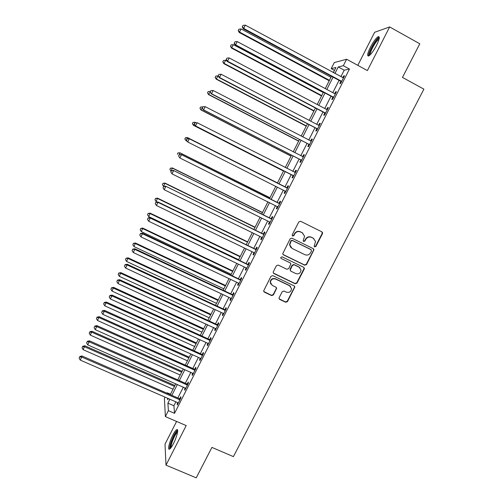 <?xml version="1.0" encoding="UTF-8"?>
<svg xmlns="http://www.w3.org/2000/svg" width="503" height="503" viewBox="0 0 503 503"><rect width="100%" height="100%" fill="white"/><g stroke="black" fill="none" stroke-linecap="round" stroke-linejoin="round"><path stroke-width="0.75" d="M314.633 246.885L315.89 246.445L322.48 233.656L322.618 232.851L321.92 231.864L300.618 221.282L298.807 221.905L292.218 234.788L292.614 236.045L293.884 235.611L294.733 233.945C296.166 231.713 298.097 231.047 300.524 231.952L302.303 232.832L304.585 236.221L303.158 240.736L303.655 241.478L304.919 241.044L305.767 239.384C307.201 237.158 309.125 236.492 311.533 237.391L313.306 238.265L315.557 241.509L314.142 246.168L314.633 246.885M314.331 246.64L315.601 246.212L322.178 233.449L321.92 231.864M292.312 235.8L293.633 235.398L294.481 233.732L294.733 233.945M303.353 241.239L304.648 240.818L305.497 239.164L305.767 239.384M173.46 443.608C176.987 436.837 178.967 428.216 176.729 429.656C175.717 430.266 174.422 432.102 172.843 435.152C169.404 441.747 167.317 450.474 169.58 449.085C170.586 448.487 171.875 446.664 173.46 443.608M376.514 45.415C379.551 39.045 380.079 36.141 378.099 36.688C375.879 38.234 373.32 41.743 370.428 47.207C367.404 53.513 366.876 56.418 368.85 55.915C371.025 54.418 373.578 50.922 376.514 45.415M279.152 297.675L279.002 298.292L279.725 299.423L285.679 302.246L287.471 301.624L294.833 286.936L294.123 285.855L272.808 275.631L271.01 276.26L263.641 290.948L264.364 292.136L271.614 295.575L273.412 294.947L276.65 288.32L275.927 287.169L272.337 285.459L270.394 282.328C270.991 279.391 272.727 278.304 275.613 279.064L289.64 285.786L291.551 288.709C291.061 291.746 289.332 292.891 286.364 292.155L284.032 291.042L282.24 291.665L279.152 297.675M175.868 401.859L173.887 405.751L174.528 413.334L168.386 410.662L165.374 416.597L164.406 398.363L165.028 397.125M334.47 70.395L331.207 68.634L334.275 62.573L346.611 59.247L367.391 70.565L389.655 26.942L419.791 43.792L402.469 77.424L423.884 89.157L233.405 456.63L211.914 447.4L196.233 477.85L166.003 465.143L186.192 425.595L165.374 416.597M346.611 59.247L343.335 65.717L338.23 66.943L334.923 73.469M174.528 413.334L349.466 69.043L343.335 65.717M304.755 265.207L306.547 264.584L313.979 249.683L313.275 248.658L291.966 238.189L290.162 238.812L282.724 253.707L283.447 254.845L304.755 265.207L304.485 264.943L306.277 264.32L313.545 250.198L313.369 248.715M304.24 269.067L296.984 283.145L295.198 283.767L273.884 273.538L273.16 272.368L273.305 271.765L276.411 265.697L278.216 265.075L286.886 269.262L288.684 268.633L290.891 263.949L290.174 262.843L281.146 258.467L280.643 257.662L282.013 256.781L303.674 267.3L304.384 268.351L304.24 269.067L303.969 268.797L296.732 282.849L296.984 283.145M176.591 421.439L165.003 444.199L166.003 465.143M389.655 26.942L374.628 32.286L357.803 65.346M349.466 69.043L344.209 70.181L340.908 76.695M339.047 80.354L332.816 92.627M331.005 96.205L324.762 108.503M322.989 111.993L316.739 124.316M315.01 127.718L308.741 140.067M307.056 143.386L300.775 155.754M299.134 158.992L292.84 171.391M291.243 174.541L284.95 186.94M283.365 190.071L277.109 202.382M275.493 205.57L269.306 217.768M267.659 221.012L261.522 233.096M259.85 236.397L253.776 248.363M252.072 251.72L246.055 263.572M244.32 266.992L238.359 278.731M236.599 282.202L230.701 293.827M228.909 297.355L223.062 308.867M221.245 312.451L215.46 323.857M213.612 327.491L207.877 338.783M206.004 342.474L200.332 353.659M198.427 357.407L192.806 368.479M190.882 372.277L185.311 383.242M183.362 387.096L177.848 397.955M340.839 81.517L339.789 83.586L340.638 83.454L344.53 75.802L343.662 75.966L342.776 77.701M332.797 97.356L331.754 99.412L332.565 99.355L336.438 91.728L335.608 91.823L334.69 93.627L335.382 93.797M324.781 113.137L323.743 115.181L324.517 115.193L328.377 107.598L327.585 107.623L326.636 109.491L327.327 109.66M316.802 128.85L315.765 130.893L316.5 130.975L320.348 123.411L319.594 123.361L318.606 125.297L319.304 125.461M308.848 144.512L307.817 146.543L308.515 146.694L312.344 139.155L311.627 139.035L310.615 141.035M300.926 160.105L299.901 162.136L300.561 162.35L304.378 154.842L303.699 154.66L302.668 156.685M293.035 175.648L292.01 177.666L292.639 177.949L296.443 170.473L295.795 170.215L294.771 172.24M285.176 191.127L284.157 193.139L284.748 193.492L288.533 186.041L287.923 185.72L286.899 187.732M277.342 206.551L276.329 208.55L276.883 208.971L280.655 201.546L280.083 201.162L279.064 203.168M270.067 222.389L269.539 221.936L268.527 223.904L269.048 224.395L272.808 217L272.268 216.541L271.255 218.541M262.05 237.535L261.73 237.315L260.761 239.208L261.246 239.761L264.987 232.392L264.484 231.87L263.471 233.857M254.48 253.078L253.952 252.632L253.022 254.449L253.474 255.065L257.203 247.728L256.731 247.136L255.725 249.123M246.734 268.332L246.2 267.892L245.307 269.627L245.728 270.312L249.444 263L249.004 262.346L248.004 264.327M239.013 283.529L238.479 283.095L237.63 284.755L238.013 285.503L241.71 278.222L241.308 277.505L240.308 279.473M231.323 298.669L230.789 298.235L229.972 299.826L230.324 300.637L234.008 293.381L233.644 292.601L232.65 294.563M223.659 313.759L223.125 313.325L222.351 314.84L222.666 315.714L226.337 308.484L226.004 307.641L225.011 309.596M215.485 328.352L214.75 329.798L215.032 330.735L218.692 323.536L218.396 322.624L217.409 324.573M208.424 343.756L207.89 343.335L207.186 344.7L207.437 345.699L211.078 338.525L210.814 337.557L209.826 339.494M200.848 358.67L200.313 358.255L199.647 359.551L199.861 360.613L203.495 353.458L203.262 352.427L202.281 354.357M192.756 373.113L192.133 374.339L192.316 375.464L195.937 368.341L195.736 367.247L194.755 369.171M185.236 387.92L184.645 389.077L184.802 390.265L188.405 383.167L188.235 382.01L187.261 383.927M178.282 403.092L177.748 402.683L177.188 403.764L177.308 405.009L180.904 397.936L180.766 396.722L179.797 398.634M167.015 393.208L167.229 392.774L167.266 393.321M170.498 394.201L167.229 392.774M169.876 399.244L167.901 403.142L168.386 410.662M333.068 77.135L326.837 89.433M325.02 93.017L318.776 105.334M317.009 108.83L310.753 121.179M309.024 124.593L302.756 136.961M301.071 140.287L294.789 152.679M293.148 155.924L286.855 168.342M285.258 171.504L278.964 183.922M277.373 187.059L271.123 199.395M269.507 202.59L263.314 214.812M261.667 218.063L255.537 230.167M253.858 233.474L247.784 245.464M246.08 248.828L240.063 260.705M238.328 264.125L232.373 275.889M230.607 279.366L224.709 291.011M222.917 294.544L217.076 306.082M215.253 309.672L209.468 321.096M207.62 324.737L201.892 336.054M200.018 339.751L194.34 350.956M192.442 354.709L186.82 365.8M184.89 369.604L179.326 380.595M177.37 384.449L171.856 395.333M333.344 72.614L335.935 67.496L331.207 68.634M167.581 398.238L167.681 399.759L168.298 398.552M170.278 394.635L175.786 383.751M177.741 379.891L183.306 368.9M185.236 365.096L190.857 353.993M192.756 350.239L198.434 339.028M200.307 335.331L206.041 324.014M207.884 320.367L213.674 308.936M215.491 305.346L221.339 293.802M223.125 290.269L229.028 278.618M230.789 275.135L236.75 263.371M238.485 259.944L244.502 248.067M246.206 244.697L252.28 232.7M253.952 229.393L260.089 217.283M261.736 214.026L267.923 201.804M269.545 198.61L275.795 186.267M277.386 183.13L283.673 170.699M285.276 167.543L291.57 155.119M293.211 151.868L299.492 139.469M301.178 136.143L307.446 123.763M309.169 120.349L315.425 108M317.198 104.498L323.442 92.175M325.259 88.591L331.483 76.286M344.209 70.181L338.23 66.943M173.887 405.751L167.901 403.142M343.662 75.966L344.278 76.293M335.608 91.823L336.224 92.15M327.585 107.623L328.201 107.95M319.594 123.361L320.204 123.681M311.627 139.035L312.244 139.356M303.699 154.66L304.309 154.974M295.795 170.215L296.412 170.53M284.157 193.139L284.767 193.448M276.329 208.55L276.946 208.858M268.527 223.904L269.143 224.212M260.761 239.208L261.378 239.503M253.022 254.449L253.638 254.744M245.307 269.627L245.923 269.922M237.63 284.755L238.24 285.05M229.972 299.826L230.588 300.115M222.351 314.84L222.967 315.123M214.75 329.798L215.366 330.081M207.186 344.7L207.802 344.983M199.647 359.551L200.257 359.827M192.133 374.339L192.75 374.616M184.645 389.077L185.261 389.347M177.188 403.764L177.804 404.028M313.828 238.579L313.306 238.265M305.497 239.164C306.924 236.938 308.842 236.278 311.25 237.171L313.017 238.045M302.881 233.178L302.303 232.832M294.481 233.732C295.909 231.499 297.839 230.839 300.26 231.738L302.033 232.619M282.963 254.443L304.485 264.943M311.502 250.953L311.112 249.708L292.413 240.522L291.143 240.962L289.766 244.867L292.073 248.438L304.862 254.688C307.264 255.574 309.182 254.908 310.609 252.695L311.502 250.953M290.923 247.602L289.521 244.634L290.897 240.736L292.161 240.302L310.829 249.469M273.33 273.016L294.94 283.472L296.732 282.849M290.413 262.994L281.146 258.467M295.839 273.588C298.864 274.336 300.599 273.148 301.033 270.036L299.134 267.187L294.198 264.798L292.4 265.421L290.193 270.098L290.91 271.205L295.839 273.588M299.945 267.747L299.134 267.187M290.401 270.759L290.093 269.162L292.155 265.156L293.947 264.534L298.87 266.917M303.969 268.797L303.875 267.42M290.671 286.547L289.64 285.786M270.916 284.201L270.18 282.032C270.777 279.096 272.513 278.014 275.393 278.775L289.395 285.484M263.754 291.507L271.406 295.261L273.198 294.632L276.279 288.621L276.285 287.427M279.134 298.839L285.446 301.919L287.232 301.297L294.437 287.307L294.406 286.037M330.98 77.28L241.138 28.96L239.195 32.456L329.22 80.769M238.347 30.419L238.963 29.161L238.189 30.557L239.591 32.11L329.434 80.335M238.963 29.161L241.138 28.96M239.195 32.456L238.189 30.557M341.694 81.379L243.71 28.438L245.332 25.15L343.474 77.877M341.323 82.108L340.311 81.04L243.282 28.822L243.71 28.438L242.408 26.678L243.056 25.364L242.408 26.678M242.239 26.835L243.282 28.822M245.332 25.15L243.056 25.364M323.253 92.539L233.398 44.666L231.499 48.081L321.53 95.947M230.626 46.1L231.242 44.849L230.481 46.219L231.858 47.798L321.713 95.589M231.242 44.849L233.398 44.666M231.499 48.081L230.481 46.219M226.947 60.976L225.696 60.31L223.829 63.648L313.866 111.075M222.93 61.724L223.546 60.479L222.804 61.812L224.156 63.435L314.017 110.779M223.546 60.479L225.696 60.31M223.829 63.648L222.804 61.812M218.296 76.047L218.013 75.903L216.189 79.153L306.233 126.152M215.265 77.292L215.875 76.047L215.152 77.355L216.479 79.009L306.352 125.92M215.875 76.047L218.013 75.903M216.189 79.153L215.152 77.355M333.615 97.293L235.618 44.855L237.234 41.579L334.696 93.633M333.282 97.94L332.269 96.878L235.228 45.163L235.618 44.855L234.329 43.082L234.97 41.774L234.329 43.082M234.172 43.208L235.228 45.163M237.234 41.579L234.97 41.774M325.56 113.137L227.563 61.209L229.173 57.939L326.642 109.497M325.265 113.716L324.259 112.659L227.205 61.435L227.563 61.209L226.275 59.423L226.922 58.115L226.275 59.423M226.136 59.517L227.205 61.435M229.173 57.939L226.922 58.115M317.544 128.925L219.534 77.493L221.138 74.243L318.613 125.297M317.286 129.428L316.274 128.378L219.214 77.651L219.534 77.493L218.258 75.695L218.899 74.4L218.258 75.695M218.132 75.764L219.214 77.651M221.138 74.243L218.899 74.4M210.405 91.452L208.582 94.602L298.631 141.167M207.626 92.797L208.236 91.559L207.525 92.835L208.839 94.526L298.713 141.003M208.236 91.559L210.361 91.427M208.582 94.602L207.525 92.835M309.552 144.65L211.537 93.715L213.134 90.477L311.307 141.198M309.332 145.084L308.32 144.04L211.254 93.797L210.273 91.911L210.908 90.615L210.273 91.911M310.716 141.085L311.338 141.136M210.16 91.948L211.254 93.797M213.134 90.477L210.908 90.615M369.711 55.286L369.353 54.494C369.013 51.155 376.841 37.932 378.941 38.341L379.212 38.429M379.01 39.322L378.696 39.454C376.175 40.573 370.019 51.457 370.309 54.255L370.365 54.651M379.287 37.147L379.01 37.266C375.892 38.674 368.284 52.142 368.617 55.619M170.555 448.236C169.725 446.582 170.813 442.539 173.818 436.107C175.453 432.976 176.698 431.36 177.546 431.266L177.666 431.297M177.553 432.228L177.546 432.228C176.729 432.712 175.685 434.177 174.422 436.623C172.026 441.634 170.932 445.256 171.139 447.5M177.622 430.134C176.61 430.763 175.333 432.574 173.774 435.579C170.838 441.722 169.473 446.199 169.687 449.022M202.784 106.919L200.999 109.994L291.055 156.131M200.018 108.252L200.628 107.013L199.93 108.258L201.219 109.987L291.105 156.031M200.628 107.013L202.74 106.9M200.999 109.994L199.93 108.258M196.051 122.77L195.151 122.311L193.441 125.329L283.503 171.039M192.442 123.644L193.045 122.411L192.366 123.625L193.636 125.385L283.522 171.007M192.97 122.399L194.95 122.267L193.045 122.411M193.441 125.329L192.366 123.625M277.486 182.922L187.418 137.558L186.072 140.733L187.185 141.286M277.474 182.947L187.581 137.665L185.431 137.709L184.89 138.979L185.494 137.753M184.89 138.979L186.072 140.733L184.827 138.929M185.431 137.709L187.418 137.558M269.985 197.736L179.917 152.793L178.584 156.037M269.941 197.817L180.049 152.962L177.917 152.962L177.37 154.258L177.968 153.038M177.917 152.962L179.917 152.793M262.509 212.492L172.441 167.964L171.083 171.265M262.44 212.643L172.542 168.203L170.435 168.165L169.869 169.473L170.473 168.26M171.039 171.246L169.869 169.473M170.435 168.165L172.441 167.964M301.599 160.319L203.57 109.874L205.161 106.649L303.34 156.879M301.416 160.677L300.404 159.646L203.325 109.887L202.313 108.057L202.948 106.768L202.313 108.057M302.567 156.678L303.41 156.747M202.219 108.07L203.325 109.887M205.161 106.649L202.948 106.768M194.938 122.839L194.309 124.122L194.938 122.839L197.22 122.757L295.412 172.498M195.019 122.858L197.22 122.757L195.428 125.907L292.507 175.189L293.526 176.213M293.67 175.924L195.636 125.97L194.391 124.147M294.45 172.202L295.512 172.296M194.309 124.122L195.428 125.907M286.817 187.908L189.134 138.683L287.509 188.059M187.129 138.891L189.31 138.797L187.732 142.003L186.431 140.117L187.129 138.891L186.431 140.117M285.773 191.473L187.732 142.003L186.494 140.167M286.22 187.575L287.647 187.789M285.66 191.687L284.918 190.851M189.134 138.683L187.059 138.841M278.945 203.413L181.287 154.591L279.63 203.564M179.257 154.855L181.432 154.779L179.86 157.973L178.578 156.049L179.257 154.855L178.578 156.049M277.908 206.959L179.86 157.973L178.634 156.131M278.379 203.017L279.806 203.218M277.832 207.104L277.254 206.444M181.287 154.591L179.206 154.779M271.104 218.855L173.478 170.442L271.79 219.006M171.422 170.756L170.8 172.026L171.422 170.756L173.585 170.706L172.02 173.881L269.539 221.936M270.57 218.396L271.997 218.591M270.029 222.464L269.589 221.968M173.478 170.442L171.385 170.655M170.8 172.026L172.02 173.881M255.065 227.199L164.99 183.086L163.651 186.462M254.958 227.406L165.059 183.388L162.978 183.306L162.406 184.639L163.003 183.432M163.563 186.418L162.406 184.639M162.978 183.306L164.99 183.086M263.289 234.241L165.694 186.229L263.974 234.392M163.62 186.6L162.997 187.864L163.62 186.6L165.77 186.563L164.211 189.725L261.73 237.315M262.792 233.713L264.22 233.908M165.694 186.229L163.594 186.468M162.997 187.864L164.211 189.725M247.646 241.849L157.571 198.151L156.119 201.54L157.188 202.055M247.507 242.125L157.602 198.515L155.546 198.396L154.968 199.748L155.559 198.54M156.119 201.54L154.968 199.748M155.546 198.396L157.571 198.151M255.505 249.57L255.04 248.979L157.942 201.961L157.98 202.363L256.19 249.714M155.842 202.382L155.226 203.64L155.842 202.382L157.98 202.363L156.427 205.513L253.952 252.632M255.04 248.979L256.467 249.167M157.942 201.961L155.829 202.219M155.226 203.64L156.427 205.513M240.252 256.448L150.177 213.159L148.699 216.598L238.604 259.711M240.082 256.781L150.177 213.593L148.146 213.429L147.555 214.8L148.146 213.599M148.699 216.598L147.555 214.8M148.146 213.429L150.177 213.159M290.2 286.025L289.609 285.742M247.746 264.842L247.319 264.182L150.221 217.629L150.221 218.095L248.432 264.987M148.096 218.101L147.48 219.358L148.096 218.101L150.221 218.095L148.674 221.238L246.2 267.892M247.319 264.182L248.746 264.371M150.221 217.629L148.102 217.912M147.48 219.358L148.674 221.238M232.889 270.991L142.808 228.117L141.305 231.606L231.21 274.305M232.688 271.394L142.783 228.607L140.771 228.406L140.167 229.802L140.758 228.601M141.305 231.606L140.167 229.802M140.771 228.406L142.808 228.117M240.025 280.058L239.629 279.335L142.525 233.235L142.494 233.776L240.704 280.196M140.381 233.763L139.765 235.014L140.381 233.763L142.494 233.776L140.953 236.9L238.479 283.095M239.629 279.335L241.05 279.517M142.525 233.235L140.4 233.549M139.765 235.014L140.953 236.9M225.551 285.484L135.47 243.012L133.936 246.552L223.848 288.848M225.319 285.943L135.408 243.571L133.427 243.326L132.811 244.741L133.396 243.546M133.936 246.552L132.811 244.741M133.427 243.326L135.47 243.012M232.323 295.211L231.965 294.425L134.861 248.784L134.798 249.387L233.008 295.349M132.698 249.362L132.082 250.607L132.698 249.362L134.798 249.387L133.264 252.506L230.789 298.235M231.965 294.425L233.386 294.601M134.861 248.784L132.729 249.117M132.082 250.607L133.264 252.506M218.239 299.926L128.158 257.857L126.599 261.447L216.504 303.34M217.975 300.448L128.064 258.473L126.102 258.19L125.48 259.63L126.064 258.441M126.599 261.447L125.48 259.63M126.102 258.19L128.158 257.857M224.659 310.313L224.332 309.458L127.228 264.27L127.133 264.943L225.344 310.445M125.04 264.899L124.43 266.144L125.04 264.899L127.133 264.943L125.599 268.049L223.125 313.325M224.332 309.458L225.753 309.634M127.228 264.27L125.084 264.635M124.43 266.144L125.599 268.049M210.952 314.318L120.871 272.651L119.286 276.292L209.191 317.783M210.656 314.897L120.751 273.324L118.809 273.003L118.174 274.462L118.758 273.28M119.286 276.292L118.174 274.462M118.809 273.003L120.871 272.651M203.69 328.654L113.609 287.383L112.006 291.08L201.91 332.175M203.363 329.302L113.458 288.125L111.547 287.766L110.899 289.238L111.477 288.062M112.006 291.08L110.899 289.238M111.547 287.766L113.609 287.383M196.453 342.945L106.378 302.07L104.743 305.811L194.648 346.51M196.095 343.643L106.196 302.869L104.228 302.787L104.303 302.466L103.649 303.963L104.228 302.787M104.743 305.811L103.649 303.963M104.303 302.466L106.378 302.07M189.241 357.18L99.173 316.695L97.513 320.486L187.412 360.796M188.858 357.941L98.959 317.556L97.004 317.462L97.092 317.116L96.425 318.638L97.004 317.462M97.513 320.486L96.425 318.638M97.092 317.116L99.173 316.695M182.061 371.365L91.986 331.276L90.307 335.111L180.206 375.031M181.646 372.189L91.747 332.194L89.804 332.087L89.899 331.716L89.226 333.25L89.804 332.087M90.307 335.111L89.226 333.25M89.899 331.716L91.986 331.276M174.899 385.505L84.837 345.794L83.133 349.686L173.019 389.215M174.459 386.386L84.567 346.774L82.63 346.655L82.737 346.259L82.058 347.818L82.63 346.655M83.133 349.686L82.058 347.818M82.737 346.259L84.837 345.794M217.019 325.353L216.724 324.441L119.62 279.699L119.494 280.441L217.705 325.485M117.413 280.378L116.809 281.617L117.413 280.378L119.494 280.441L117.966 283.535L216.026 328.786M216.724 324.441L218.145 324.611M119.62 279.699L117.469 280.083M116.809 281.617L117.966 283.535M209.405 340.342L209.147 339.362L112.043 295.072L111.88 295.877L210.091 340.474M109.817 295.802L109.208 297.034L109.817 295.802L111.88 295.877L110.364 298.958L207.89 343.335M209.147 339.362L210.568 339.531M112.043 295.072L109.887 295.481M109.208 297.034L110.364 298.958M201.822 355.275L201.596 354.231L104.498 310.382L104.303 311.256L202.508 355.401M102.247 311.162L101.644 312.394L102.247 311.162L104.303 311.256L102.788 314.325L200.313 358.255M201.596 354.231L203.017 354.395M104.498 310.382L102.329 310.816M101.644 312.394L102.788 314.325M194.271 370.151L194.076 369.045L96.978 325.636L96.752 326.579L194.95 370.271M94.709 326.472L94.105 327.692L94.709 326.472L96.752 326.579L95.243 329.635L193.297 373.534M194.076 369.045L195.497 369.208M96.978 325.636L94.803 326.095M94.105 327.692L95.243 329.635M186.745 384.971L186.582 383.808L89.49 340.833L89.226 341.839L187.424 385.091M87.195 341.713L86.598 342.933L87.195 341.713L89.226 341.839L87.723 344.882L185.777 388.341M186.582 383.808L188.003 383.959M89.49 340.833L87.308 341.311M86.598 342.933L87.723 344.882M179.244 399.734L179.118 398.508L82.027 355.973L81.731 357.042L179.929 399.854M79.713 356.904L79.116 358.117L79.713 356.904L81.731 357.042L80.235 360.073L177.748 402.683M179.118 398.508L180.533 398.659M82.027 355.973L79.839 356.476M79.116 358.117L80.235 360.073M273.198 294.632L273.412 294.947M271.406 295.261L271.614 295.575M264.169 291.822L264.364 292.136M287.232 301.297L287.471 301.624M285.446 301.919L285.679 302.246M279.498 299.096L279.725 299.423M341.568 81.234L340.72 81.373M341.166 80.895L340.311 81.04M333.489 97.142L332.678 97.211M333.08 96.809L332.269 96.878M325.441 112.993L324.661 112.986M325.032 112.659L324.259 112.659M317.424 128.781L316.683 128.705M317.016 128.454L316.274 128.378M309.433 144.506L308.729 144.367M309.024 144.179L308.32 144.04M301.473 160.174L300.807 159.967M301.071 159.853L300.404 159.646M303.158 156.867L302.649 156.722M293.551 175.78L292.916 175.503M293.142 175.465L292.507 175.189M295.223 172.485L294.582 172.221M285.654 191.329L285.056 190.989M287.32 188.047L286.716 187.713M277.782 206.821L277.31 206.475M279.448 203.552L278.876 203.149M271.601 218.994L271.067 218.528M263.786 234.379L263.289 233.845M256.002 249.702L255.537 249.111M248.249 264.974L247.816 264.314M240.522 280.184L240.126 279.461M232.826 295.336L232.461 294.551M225.155 310.439L224.828 309.584M217.516 325.479L217.221 324.561M209.908 340.462L209.644 339.487M202.325 355.395L202.093 354.351M194.768 370.265L194.573 369.164M187.242 385.084L187.078 383.921M179.741 399.847L179.615 398.621M379.105 38.951L378.941 38.341"/></g></svg>
